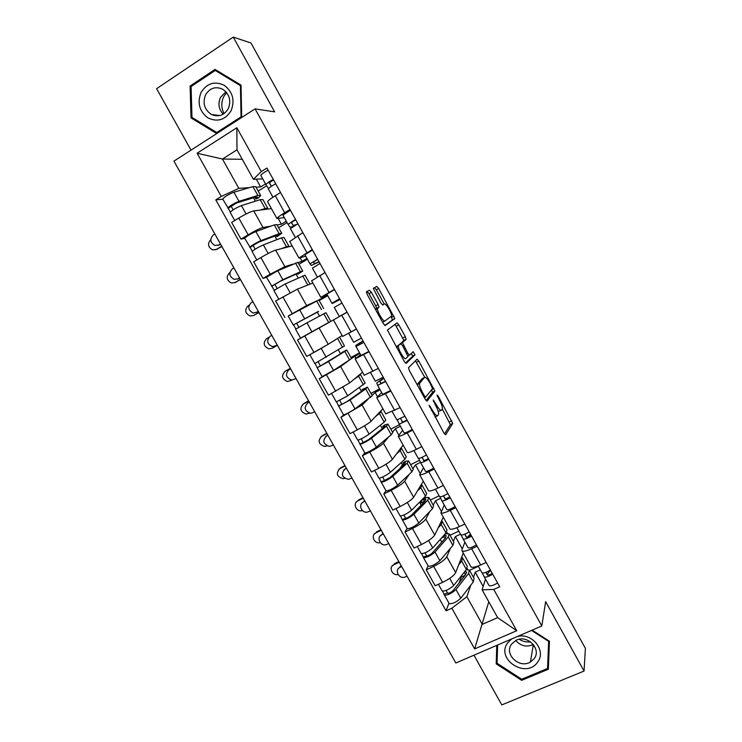 <?xml version="1.0" encoding="UTF-8"?>
<svg xmlns="http://www.w3.org/2000/svg" width="742" height="742" viewBox="0 0 742 742"><rect width="100%" height="100%" fill="white"/><g stroke="black" fill="none" stroke-linecap="round" stroke-linejoin="round"><path stroke-width="1.11" d="M429.08 405.243L443.939 433.04L445.682 434.803L452.722 423.404L438.197 396.135L436.982 395.013L439.394 400.077C441.434 403.889 442.436 406.783 442.408 408.731L441.629 410.159C440.59 410.836 438.763 408.935 436.148 404.464L433.133 399.947L435.554 405.262C437.632 409.148 438.652 412.098 438.615 414.119L437.799 415.631C436.723 416.336 434.84 414.407 432.159 409.844L429.08 405.243M371.38 292.329L369.451 290.205L366.455 291.754L367.216 294.528L383.252 323.484L385.163 325.543L394.827 318.578L378.67 288.471L376.825 286.403L373.291 288.406L380.832 302.912L382.705 304.971L384.337 303.97C385.738 302.699 392.054 313.189 391.59 316.009L384.977 320.952C383.577 322.408 377.001 311.621 377.483 308.635L379.014 307.04L378.132 304.526L371.38 292.329L368.997 293.665L367.067 291.55L366.344 291.921M255.072 108.87L274.623 111.866L233.248 37.1L250.972 42.999L585.392 648.369L584.047 671.046L545.63 601.632L541.818 625.979L255.072 108.87L173.934 161.135L455.82 663.005L541.818 625.979M408.508 367.689L409.361 370.62L425.24 399.289L427.03 401.134L434.877 391.09L418.813 361.076L417.078 359.202L408.508 367.689M404.297 361.484L387.426 330.069L396.998 322.891L398.788 324.857L405.308 336.636L406.115 339.372L402.442 342.618L407.757 353.164L409.556 355.093L413.155 351.727L415.01 354.843L406.152 363.432L404.297 361.484M473.952 655.195L501.796 704.9L584.047 671.046M233.248 37.1L156.608 88.678L191.028 150.125M470.734 566.415L471.012 566.934C472.413 567.825 475.631 567.166 480.668 564.95L486.177 562.427M450.357 548.403L446.814 556.732C444.996 559.718 440.618 562.937 433.671 566.378L442.612 582.359C449.559 578.946 453.918 575.69 455.671 572.601L463.268 553.022M442.612 582.359L435.183 585.763L426.26 569.819L428.088 565.868M477.152 546.205L471.662 548.755C466.635 551 463.444 551.723 462.09 550.907L461.941 549.692L464.919 542.152M449.995 535.279L458.788 531.133M433.671 566.378L426.26 569.819M460.485 534.194L455.393 536.587L453.371 541.335M449.643 528.573L449.893 529.009C451.182 529.705 454.327 528.907 459.344 526.616L464.826 524.028M407.117 528.406L405.076 532.005L414.045 548.023L421.447 544.526C428.384 541.048 432.799 537.885 434.701 535.028L443.317 517.211M455.755 507.713L450.283 510.338C445.283 512.666 442.158 513.52 440.915 512.898L444.254 505.024M430.369 500.062L439.125 495.804M429.831 511.461L425.787 519.075C423.83 521.83 419.388 524.956 412.459 528.462L405.076 532.005M440.655 498.318L435.471 500.822L433.189 505.126M428.459 490.527L428.653 490.889C429.831 491.389 432.92 490.453 437.901 488.088L443.364 485.416M386.035 490.759L383.781 493.987L392.796 510.097L400.17 506.498C407.089 502.955 411.569 499.876 413.619 497.27L423.274 481.224M434.255 469.027L428.802 471.727C423.83 474.129 420.77 475.121 419.638 474.695L423.497 467.72M410.641 464.678L419.49 460.253M409.232 474.314L404.668 481.243C402.563 483.738 398.046 486.78 391.136 490.351L383.781 493.987M420.501 462.377L415.455 464.891L412.914 468.749M407.154 452.295L407.312 452.574C408.388 452.87 411.402 451.804 416.355 449.355L421.799 446.619M364.851 452.917L362.374 455.783L371.445 471.968L378.782 468.276C385.692 464.668 390.236 461.682 392.425 459.317L403.129 445.061M412.635 430.137L407.21 432.911C402.266 435.387 399.279 436.519 398.25 436.305L402.628 430.221M390.83 429.117L399.521 424.656M388.595 436.964L383.428 443.206C381.184 445.46 376.602 448.409 369.702 452.045L362.374 455.783M400.383 426.196L395.347 428.783L392.537 432.187M385.747 413.86L400.114 407.618M367.522 387.296L372.196 395.681L355.001 408.861C350.131 412.042 346.328 414.073 343.592 414.954L340.866 417.384L349.983 433.653L357.282 429.859C364.183 426.186 368.793 423.292 371.13 421.178L382.891 408.731M390.904 391.053L376.75 397.712L381.657 392.546M370.926 393.399L379.579 388.817M367.995 399.335L362.096 404.984L340.866 417.384M380.154 389.856L375.137 392.499L372.067 395.449M364.229 375.239L378.318 368.412M322.223 376.621L319.245 378.791L328.409 395.143L349.732 382.844L362.55 372.224M369.071 351.764L355.14 358.915L360.575 354.667M350.92 357.505L359.545 352.821M347.905 361.178L340.643 366.567L319.245 378.791M359.833 353.331L351.495 358.525M342.609 336.414L356.41 329.003M333.446 319.969L297.514 339.994L306.724 356.429L328.214 344.307L342.118 335.542M347.108 312.261L333.418 319.923L342.628 336.451M327.129 294.565L320.841 297.338L334.392 289.38M318.875 299.926L327.584 295.381M288.582 315.814L306.594 305.583L316.018 301.243M327.751 295.696L319.19 300.556M325.042 272.555L311.64 280.819M312.864 283.027L297.412 289.13L275.672 301.002L284.928 317.52M305.778 256.203L298.943 258.03L312.252 249.562M298.006 262.547L302.059 261.286L307.002 258.401M266.508 277.276L263.02 278.417L270.199 274.206L284.863 266.656L292.895 264.143M307.466 259.246L298.943 264.226M302.857 232.645L289.742 241.512M292.19 245.908L275.634 250.119C272.629 251.111 267.714 253.588 260.878 257.557L253.718 261.805L263.02 278.417M284.316 217.638L276.933 218.519C277.332 217.582 279.92 215.653 284.715 212.722L290.001 209.532M277.072 224.984L281.394 224.195L286.319 221.246M244.721 238.358L241.002 239.1L248.143 234.797C254.96 230.781 259.923 228.36 263.02 227.525L271.09 226.06M287.089 222.619L278.593 227.72M280.55 192.53L275.273 195.758C270.496 198.726 267.936 200.72 267.584 201.741L267.723 201.991M271.414 208.604L253.745 210.913C250.583 211.637 245.593 214.021 238.776 218.055L231.652 222.415L241.002 239.1M278.296 218.621L281.394 224.195M300.158 257.882L302.059 261.286M321.917 296.939L322.622 298.201M354.834 356.049L355.993 358.117M375.137 392.499L377.455 396.664M395.347 428.783L398.816 435.016M415.455 464.891L420.074 473.173M435.471 500.822L441.212 511.136M455.393 536.587L462.247 548.904M470.799 585.15L466.876 596.707L482.309 624.356L497.632 617.632L482.142 589.834L485.472 579.094M480.334 569.847L475.214 572.184L473.452 577.378M488.783 601.753L474.63 648.916L451.841 608.227L466.876 596.707M475.214 572.184L483.181 586.486M482.142 589.834L493.755 589.445L516.72 630.719L474.63 648.916M262.751 178.887L253.402 179.286L236.995 149.828L222.461 159.048L238.822 188.338L221.292 196.445L215.783 199.867L446.072 610.814L451.841 608.227M221.292 196.445L197.103 153.232L236.865 127.717L261.267 171.578L253.402 179.286M493.755 589.445L499.709 586.774L266.944 168.044L261.267 171.578M496.76 645.382L496.212 663.867L521.663 680.331L548.347 669.219L549.46 641.246L532.135 630.144M190.1 86.016L191.009 117.885L216.581 133.495L241.669 117.329L241.039 85.107L215.032 69.405L190.1 86.016L191.492 86.276M242.263 159.289L222.461 159.048L197.103 153.232M238.822 188.338L249.414 187.652M256.027 187.225L260.637 186.919L265.534 183.905M256.315 179.165L260.637 186.919M469.575 570.31L478.358 566.294M448.956 603.144L446.072 610.814M222.813 199.236L215.783 199.867M266.666 185.788L258.151 191.037M402.47 464.844L401.199 462.572M382.269 428.644L380.349 425.194M361.456 391.331L359.397 387.63M340.541 353.823L338.333 349.881M324.44 324.968L329.689 321.898M319.487 316.083L317.214 312.02M298.219 277.972L296.077 274.123M276.859 239.666L274.837 236.039M255.387 201.175L253.653 198.068M516.72 630.719L497.632 617.632M236.995 149.828L236.865 127.717M548.069 664.693L548.533 664.498M497.186 659.749L496.212 663.867M521.867 679.18L521.663 680.331M193.143 118.117L191.009 117.885M435.09 417.078L437.326 415.863M438.207 411.411L441.193 410.382M444.523 433.977L450.366 424.591L442.343 409.065M424.749 377.251L415.446 360.816M426.066 400.541L432.465 392.499L431.649 389.726M424.405 395.838L425.658 397.137L432.558 388.604L430.091 383.243C427.513 378.828 425.676 376.871 424.572 377.381L419.434 383.577C419.397 385.562 420.408 388.483 422.458 392.323L424.405 395.838L423.571 396.265M422.523 378.457L424.572 377.381M417.069 384.532L422.207 378.624M400.086 344.232L403.861 340.42L395.087 324.291M405.429 363.098L412.626 356.234L411.42 353.35M398.686 345.642L398.435 346.264C397.925 349.315 404.557 360.306 405.837 358.562L407.989 356.41L402.646 345.8L400.819 343.834L396.256 346.959M398.491 345.095L400.819 343.834M396.274 346.941L398.435 345.123M377.789 307.967L375.387 309.293L376.621 308.366L375.749 305.852L368.997 293.665M384.245 304.025L376.352 289.77L374.506 287.71L373.3 288.332M384.764 325.45L392.407 320.071L391.238 316.667M398.176 568.864L400.643 566.211L400.059 567.305C394.197 569.745 398.779 579.27 404.78 577.137L407.033 576.144M467.757 569.606L467.117 568.455M462.887 558.42L467.219 566.183L466.375 569.531L453.705 585.466C449.337 589.389 445.478 591.235 442.158 590.994L442 590.715M461.561 557.428L462.563 557.836L461.682 561.1L458.723 564.727M464.844 571.461L466.384 571.878L465.735 574.531L453.074 590.576C450.978 592.468 449.133 593.35 447.528 593.22L446.146 590.437M460.94 576.367L461.32 577.044L459.168 582.85M465.484 574.846L464.112 572.379M466.254 569.689L469.408 570.125L468.592 573.501L455.987 589.547C451.628 593.489 447.769 595.325 444.43 595.065L442.631 591.198M469.76 570.746L474.064 578.463L473.285 581.913L460.81 598.182C456.469 602.152 452.62 603.988 449.253 603.663L449.086 603.376M465.123 575.31L461.32 577.044M447.751 593.312L447.491 592.839L444.347 594.259M400.059 567.305L401.654 566.554M401.283 565.905L400.643 566.211M391.989 566.229L393.779 564.764C388.242 567.064 392.258 576.144 398.083 574.484M485.945 572.314L487.42 575.087C488.422 575.365 490.017 574.762 492.206 573.278M487.726 575.198L487.67 575.106C487.253 574.085 488.236 572.527 490.629 570.44M482.198 572.935L484.266 576.924C485.769 577.545 488.588 576.636 492.725 574.206M484.155 576.775L489.117 585.642C490.647 586.301 493.476 585.419 497.594 582.989M481.975 572.796L478.182 565.988L481.975 572.796C483.469 573.399 486.279 572.49 490.416 570.06M398.853 561.583L394.373 563.697M393.779 564.764L399.205 562.213M380.089 536.021L381.75 534.722C376.138 537.106 380.145 546.353 386.072 544.721L388.743 543.58M447.649 533.526L447.213 532.747L445.404 533.609M442.612 522.025L447.009 529.927L445.988 532.951L432.725 547.921C428.245 551.686 424.405 553.569 421.196 553.569L421.066 553.328M441.369 521.227L442.334 521.533L441.267 524.483L438.132 527.924M443.735 535.492L446.183 535.631L445.385 538.033L432.132 553.115C429.98 554.933 428.143 555.832 426.604 555.823L425.092 552.818M440.294 539.378L441.629 541.762L441.1 542.903M445.126 538.34L443.614 535.631M444.022 535.168L445.84 533.758L449.216 533.888L448.214 536.939L435.016 552.02C430.546 555.804 426.706 557.678 423.487 557.65L421.651 553.717M449.513 534.416L453.881 542.263L452.926 545.398L439.858 560.692C435.424 564.514 431.575 566.387 428.329 566.304L428.19 566.053M442.445 541.372L441.629 541.762M444.263 536.791L441.369 538.163M447.213 532.747L446.842 533.591M426.817 555.888L423.459 556.945M381.75 534.722L383.336 533.952M383.03 533.396L382.38 533.711M361.975 503.02L363.367 501.991C357.996 504.337 361.475 513.297 367.29 512.128L370.379 510.886M423.478 499.524L421.948 500.275L420.185 503.345L421.196 505.163M422.226 485.463L426.696 493.486L425.491 496.185L411.634 510.181C407.043 513.789 403.212 515.709 400.142 515.95L400.031 515.755M421.076 484.869L422.003 485.055L420.751 487.679L417.412 490.954M424.656 501.638L423.357 499.31L425.871 499.208L424.934 501.36L411.077 515.477C408.888 517.211 407.043 518.129 405.568 518.231L403.936 515.013M423.357 499.31L425.685 497.604L428.922 497.465L427.735 500.201L413.934 514.308C409.361 517.925 405.531 519.845 402.442 520.059L400.559 516.042M429.164 497.901L433.606 505.886L432.465 508.697L418.803 523.027C414.259 526.69 410.428 528.592 407.312 528.749L407.191 528.545M424.452 501.277L420.185 503.345M405.763 518.278L402.461 519.446M363.367 501.991L364.943 501.212M364.693 500.757L364.053 501.073M511.581 639.001L507.723 642.804C495.239 659.23 526.328 679.338 537.644 662.068C546.641 650.762 532.172 632.462 517.406 636.488M534.175 658.673C541.855 649.018 527.256 634.224 516.08 640.318L511.563 644.121C503.762 654.129 519.344 668.978 530.4 662.04L534.175 658.673M531.532 630.412L548.644 641.385L547.568 668.468L521.737 679.236L497.084 663.292L497.622 645.002M549.089 641.014L547.568 668.468M548.728 640.782L548.644 641.385M530.604 641.876C526.542 642.312 522.73 641.45 519.168 639.298M515.746 640.494C520.782 646.106 526.653 647.441 533.331 644.473M224.065 113.628C221.19 108.035 221.06 102.396 223.685 96.701L226.616 92.564M231.068 110.808C235.084 100.374 232.803 91.869 224.205 85.284C214.559 80.832 206.823 83.262 200.999 92.546C197.094 102.934 199.394 111.383 207.89 117.885C217.415 122.374 225.141 120.009 231.068 110.808M228.258 108.703C231.374 100.606 229.528 94.113 222.721 89.235C215.523 86.091 209.8 87.983 205.534 94.911C202.436 103.24 204.43 109.779 211.516 114.509C218.519 117.347 224.103 115.409 228.258 108.703M225.93 91.776L220.457 97.434C217.823 103.676 218.742 109.26 223.221 114.175M191.983 117.403L191.102 86.536L215.254 70.453L240.436 85.664L241.048 116.865L216.747 132.521L191.983 117.403M217.749 71.037L215.254 70.453M241.057 85.794L240.436 85.664M241.66 116.939L241.048 116.865M217.944 132.614L216.747 132.521M374.283 534.092L375.851 532.867C370.36 535.214 374.32 544.294 380.117 542.652L380.256 542.615M464.752 534.175L466.338 537.18C467.284 537.366 468.87 536.726 471.077 535.27M467.516 537.106L470.419 534.082M461.107 534.982L463.166 539.007C464.585 539.471 467.367 538.488 471.513 536.067M463.064 538.877L468.044 547.772C469.482 548.273 472.274 547.308 476.42 544.888M456.849 527.71L460.865 534.861C462.266 535.307 465.048 534.314 469.204 531.893M380.961 529.723L376.491 531.884M375.851 532.867L381.258 530.261M356.54 501.796L357.848 500.841C352.58 503.141 356.039 511.952 361.734 510.756L362.467 510.579M443.466 495.841L445.135 499.078L449.837 497.066M439.923 496.834L441.963 500.906C443.289 501.202 446.035 500.136 450.208 497.724M441.87 500.804L446.86 509.717C448.214 510.051 450.969 509.003 455.134 506.591M435.433 489.228L439.644 496.741C440.961 497.019 443.707 495.953 447.88 493.532M362.986 497.724L358.534 499.941M357.848 500.841L363.237 498.17M343.824 469.862L344.9 469.13C340.661 474.064 341.849 477.477 348.443 479.369L351.931 478.033M403.769 464.195L402.238 464.956L400.485 468.044M401.747 448.706L406.291 456.868L404.9 459.242L390.431 472.255C385.738 475.705 381.926 477.663 378.977 478.145L378.884 477.987M400.68 448.335L401.57 448.391L400.133 450.691L396.553 453.826M404.093 464.77L403.064 462.915L405.466 462.609L404.381 464.511L389.921 477.635L384.43 480.454L382.668 477.013M403.064 462.915L405.429 461.274L408.527 460.865L407.154 463.277L392.75 476.401C388.066 479.861 384.245 481.818 381.286 482.272L379.366 478.191M408.721 461.218L413.238 469.324L411.912 471.819L397.647 485.166C392.991 488.663 389.17 490.61 386.174 491.009L386.081 490.842M401.515 467.108L400.3 467.71M384.616 480.482L381.36 481.753M344.9 469.13L346.477 468.323M346.273 467.961L345.633 468.285M325.655 436.556L326.35 436.111C322.176 440.878 323.243 444.319 329.531 446.434L333.399 445.042M381.165 411.782L385.784 420.074L384.208 422.124L369.126 434.135C364.331 437.418 360.519 439.422 357.7 440.145L357.635 440.034M380.145 411.634L381.045 411.55L379.412 413.526L375.489 416.568M383.428 427.717L382.668 426.353L384.959 425.825L383.725 427.475L368.663 439.616L363.181 442.492L361.298 438.819M382.668 426.353L385.07 424.767L388.029 424.09L386.461 426.177L371.454 438.299C366.669 441.601 362.857 443.605 360.028 444.3L358.061 440.136M388.168 424.35L392.768 432.595L391.247 434.756L376.38 447.111C371.612 450.45 367.8 452.435 364.943 453.084L364.869 452.954M363.348 442.482L360.158 443.874M326.35 436.111L327.918 435.294M327.778 435.035L327.139 435.359M307.448 403.11L307.717 402.952C303.617 407.562 304.563 411.022 310.564 413.34L314.784 411.912M360.482 374.673L365.185 383.095L347.71 395.829L336.274 401.886M359.434 374.812L360.417 374.534L358.59 376.175L354.008 379.301M362.652 390.478L362.17 389.606L364.35 388.873L362.968 390.255L347.293 401.394L341.821 404.325L339.817 400.43M362.17 389.606L367.429 387.129L365.676 388.891L350.057 400.012L338.658 406.134L336.645 401.895M341.979 404.297L338.834 405.8M307.717 402.952L309.284 402.108M309.191 401.951L308.561 402.294M338.769 469.352L339.762 468.675C335.634 473.544 336.803 476.883 343.286 478.692L344.724 478.349M422.068 457.295L423.84 460.782L428.496 458.667M418.646 458.463L420.649 462.6C421.883 462.73 424.6 461.598 428.783 459.187M420.566 462.526L425.574 471.458C426.835 471.624 429.553 470.511 433.736 468.1M413.897 450.542L418.312 458.417C419.545 458.528 422.254 457.387 426.446 454.976M344.937 465.596L340.504 467.859M339.762 468.675L345.132 465.939M320.961 436.769L321.601 436.37C317.53 441.063 318.587 444.43 324.783 446.471L327.018 445.886M400.717 418.479L402.424 422.281L407.033 420.065M397.916 419.694L397.554 420.454L399.224 424.109L407.256 420.454M399.159 424.053L404.177 433.003C405.345 433.013 408.035 431.816 412.227 429.414M392.258 411.662L396.877 419.898L404.9 416.225M326.814 433.319L322.39 435.637M321.601 436.37L326.953 433.569M303.135 404.056L303.367 403.926C299.351 408.471 300.306 411.856 306.223 414.092L309.405 413.164M383.818 378.29L379.858 381.277L380.878 383.586L385.469 381.277M383.679 378.04L376.723 383.02L377.641 385.386L385.608 381.518M377.641 385.386L382.668 394.364L390.617 390.524M370.508 372.567L375.331 381.184L383.243 377.261M308.607 400.912L304.201 403.277M303.367 403.926L308.691 401.06M289.399 369.405L289.009 369.646C284.974 374.107 285.818 377.585 291.55 380.08L296.095 378.633M314.812 351.968L316.259 351.161M333.177 341.181L336.395 339.15M339.706 337.378L344.474 345.939L314.812 363.552M337.786 338.269L329.81 343.305M322.037 347.915L309.943 354.657M341.784 353.053L320.358 365.973L318.225 361.846M341.58 352.673L346.737 349.992L344.789 351.42L328.539 361.521L317.177 367.772L315.127 363.459M346.774 350.066L351.522 358.581L333.52 370.425L322.121 376.593M320.507 365.917L317.418 367.54M289.009 369.646L290.567 368.793M290.539 368.737L289.909 369.08M285.457 371.083L285.049 371.343C281.097 375.749 281.951 379.153 287.608 381.555L292.033 380.108M363.079 340.995L358.924 343.648L359.258 344.705L363.793 342.275M363.023 340.884L355.789 345.401L356.002 346.514L363.858 342.387M361.048 355.511L356.039 346.523L361.011 355.501L368.885 351.43M348.638 333.279L353.637 342.266L361.475 338.102M348.74 333.232L356.438 329.04M290.326 368.366L285.939 370.777M285.049 371.343L290.354 368.412M271.767 335.319L270.218 336.191C266.248 340.532 266.999 344.019 272.472 346.662L277.322 345.206L275.764 346.078M318.522 311.334L293.229 324.996L288.239 316.092M318.615 311.51L293.229 324.996M323.642 308.561L318.847 299.953L288.23 316.064M298.896 327.296L296.559 323.132M329.708 321.917L325.664 324.133M325.664 324.152L300.575 338.129L324.402 324.894M330.747 321.305L325.942 312.67L306.928 322.844L295.585 329.216L300.575 338.129M295.863 329.04L293.535 324.875M268.771 337.415L266.656 338.612C262.77 342.897 263.531 346.31 268.938 348.861L272.091 348.276L277.378 345.308L272.091 348.276M347.043 312.141L339.289 316.482L347.043 312.141M339.289 316.482L334.262 307.448L341.988 303.042M339.975 299.416L335.597 301.697L335.143 301.354L339.623 298.794M340.003 299.471L332.444 303.459L331.887 303.181L339.595 298.748M331.887 303.181L326.851 294.129L334.531 289.63M258.522 311.742L256.825 312.567M252.883 301.697L251.334 302.597C247.438 306.826 248.116 310.323 253.347 313.078L258.457 311.621M297.431 273.52L297.811 274.206L299.638 272.796L297.774 273.362L280.161 281.32L271.878 286.199L266.536 277.313M297.811 274.206L302.755 271.071L300.399 271.776L282.823 279.715L271.516 286.227M302.68 270.941L297.913 262.38L277.786 270.709L266.489 277.248M277.091 288.341L274.855 284.334M309.813 283.741L305.036 275.171L285.197 283.963L273.919 290.512M308.95 284.576L302.05 287.302M274.132 290.233L271.878 286.199M258.967 312.54L253.569 315.489M249.117 305.203L248.18 305.75C244.359 309.924 245.045 313.347 250.221 316.018L253.634 315.452L258.902 312.419M312.41 268.131L317.353 277.007L312.41 268.131L320.006 263.503M319.023 261.731L314.441 263.679L313.282 262.056L317.715 259.375M319.134 261.926L311.288 265.45L310.017 263.883L317.604 259.181M310.017 263.883L304.962 254.738L312.512 250.017M239.638 278.129L237.412 279.103M233.915 267.927L232.376 268.845C228.555 272.982 229.148 276.478 234.157 279.354L237.978 278.816L239.518 277.898M276.228 235.511L276.905 236.717L278.612 235.084L276.59 235.372L258.337 242.3L250.11 247.327L244.712 238.34M276.905 236.717L281.737 233.359L279.178 233.721L260.961 240.612C255.61 243.051 251.853 245.268 249.702 247.253M281.608 233.136L276.877 224.631L274.271 224.909L255.907 231.56C250.527 233.962 246.771 236.179 244.647 238.228M255.174 249.182L253.031 245.342M288.777 246.001L284.028 237.477L281.496 237.876L263.354 244.879C258.012 247.336 254.256 249.553 252.085 251.51L252.141 251.603M288.286 246.9L288.888 246.196L286.403 246.669L281.598 248.607M252.299 251.223L250.11 247.327M240.473 279.604L234.593 282.748M229.872 272.592L229.621 272.741C225.874 276.822 226.477 280.253 231.439 283.027L235.103 282.489L240.352 279.391M295.186 237.236L290.428 228.629L297.913 223.75M296.531 224.511L293.183 225.457L291.3 222.554L295.687 219.743M293.248 226.458L290.029 227.238L288.026 224.316L295.492 219.409M288.035 224.39L282.934 215.171L290.372 210.199M220.671 244.359L217.925 245.426M214.865 234.008L213.334 234.945C209.578 238.998 210.097 242.504 214.911 245.463L218.955 244.953L220.485 244.025M254.821 197.353L251.473 198.392M254.933 197.316L255.888 199.032L257.483 197.186L255.304 197.205L236.401 203.067L228.239 208.252L222.776 199.162M255.888 199.032L258.559 197.836L260.618 195.461L257.864 195.471L238.998 201.305C233.526 203.577 229.788 205.831 227.766 208.075M260.442 195.137L255.73 186.687L252.92 186.622L233.915 192.206C228.415 194.432 224.678 196.704 222.683 199.004M233.155 209.819L231.096 206.155M267.639 208.066L262.928 199.598L260.192 199.654L241.4 205.599C235.937 207.89 232.19 210.134 230.159 212.351L230.243 212.5M267.343 209.142L267.806 208.354L265.117 208.493L260.47 210.032M230.345 212.008L228.239 208.252M221.895 246.53L215.532 249.822M210.765 239.722C207.324 243.766 207.936 247.16 212.611 249.887L216.488 249.377L221.719 246.214M272.926 197.242L268.335 188.932C268.929 187.856 271.377 186.14 275.699 183.793M271.368 186.325L269.207 182.792L273.538 179.916M268.502 188.598L265.924 184.591C266.499 183.497 268.956 181.781 273.269 179.425M265.942 184.693L260.804 175.39C261.36 174.259 263.8 172.515 268.122 170.168M260.878 257.557L270.199 274.206M282.869 296.856L292.135 313.421M304.739 335.959L313.968 352.431M326.508 374.849L335.681 391.247M348.156 413.544L357.282 429.859M369.702 452.045L378.782 468.276M391.136 490.351L400.17 506.498M412.459 528.462L421.447 544.526M238.776 218.055L248.143 234.797M253.745 210.913L263.02 227.525M275.634 250.119L284.863 266.656M297.551 235.798L306.938 252.679M297.412 289.13L306.594 305.583M319.709 275.634L329.049 292.422M319.088 327.945L328.214 344.307M341.756 315.257L351.049 331.962M340.643 366.567L349.732 382.844M363.682 354.676L372.929 371.297M362.096 404.984L371.13 421.178M385.506 393.9L394.698 410.428M383.428 443.206L392.425 459.317M407.21 432.911L416.355 449.355M404.668 481.243L413.619 497.27M428.802 471.727L437.901 488.088M425.787 519.075L434.701 535.028M450.283 510.338L459.344 526.616M446.814 556.732L455.671 572.601M471.662 548.755L480.668 564.95M275.273 195.758L284.715 212.722M431.325 410.28L432.159 409.844M433.56 401.626L434.348 401.218M435.35 404.872L436.148 404.464M437.446 396.525L438.197 396.135M449.42 421.855L451.767 420.668M450.311 424.758L452.666 423.571M429.497 406.95L430.323 406.523M416.485 362.309L418.813 361.076M431.77 389.569L433.949 388.437M432.465 392.499L434.812 391.275M424.405 397.786L425.574 397.174M417.254 384.161L419.675 382.891M421.623 392.759L422.458 392.323M396.469 326.128L398.788 324.857M402.98 337.898L405.308 336.636M403.778 340.634L406.115 339.372M400.161 343.676L402.535 342.396M402.554 345.624L403.351 345.197M406.959 353.591L407.757 353.164M407.952 355.947L409.491 355.13M412.626 356.234L414.963 354.991M375.749 305.852L378.132 304.526M376.509 308.607L378.902 307.281M382.584 322.269L384.903 320.998M382.529 304.981L384.337 303.97M374.506 287.71L376.825 286.403M376.352 289.77L378.67 288.471M391.628 317.372L393.946 316.101M392.407 320.071L394.735 318.791M367.067 291.55L369.451 290.205M466.375 569.531L461.682 561.1M453.705 585.466L449.726 578.352M473.285 581.913L468.592 573.501M460.81 598.182L455.987 589.547M486.093 572.268L487.67 575.106M445.988 532.951L441.267 524.483M432.725 547.921L428.579 540.51M452.926 545.398L448.214 536.939M439.858 560.692L435.016 552.02M425.491 496.185L420.751 487.679M411.634 510.181L407.321 502.473M432.465 508.697L427.735 500.201M418.803 523.027L413.934 514.308M534.416 646.022L532.988 646.625M464.882 534.129L466.625 537.264M443.558 495.795L445.413 499.125M404.9 459.242L400.133 450.691M390.431 472.255L385.961 464.251M411.912 471.819L407.154 463.277M397.647 485.166L392.75 476.401M384.208 422.124L379.412 413.526M369.126 434.135L364.48 425.825M391.247 434.756L386.461 426.177M376.38 447.111L371.454 438.299M363.404 384.81L358.59 376.175M347.71 395.829L342.897 387.203M370.49 397.508L365.676 388.891M355.001 408.861L350.057 400.012M422.124 457.267L424.09 460.801M400.689 418.72L402.665 422.272M379.858 381.277L381.119 383.549M342.507 347.321L337.666 338.64M326.192 357.319L321.212 348.406M349.621 360.083L344.789 351.42M333.52 370.425L328.539 361.521M358.924 343.648L359.471 344.631M321.499 309.646L316.639 300.918M304.563 318.615L299.555 309.655M328.65 322.464L323.8 313.755M311.918 331.785L306.928 322.844M335.328 301.224L335.597 301.697M256.908 312.521L257.901 312.104M300.399 271.776L295.511 263.011M282.823 279.715L277.786 270.709M307.578 284.659L302.699 275.913M290.131 292.802L285.197 283.963M253.634 315.452L254.608 315.044M313.449 261.88L314.441 263.679M237.978 278.816L239.017 278.491M279.178 233.721L274.271 224.909M260.961 240.612L255.907 231.56M286.403 246.669L281.496 237.876M268.168 253.495L263.354 244.879M235.103 282.489L236.132 282.164M291.448 222.331L293.183 225.457M218.955 244.953L220.059 244.73M257.864 195.471L252.92 186.622M238.998 201.305L233.915 192.206M265.117 208.493L260.192 199.654M246.084 213.993L241.4 205.599M216.488 249.377L217.573 249.145M269.327 182.569L271.405 186.307M267.584 201.741L276.933 218.519M462.09 550.907L471.012 566.934M440.915 512.898L449.893 529.009M419.638 474.695L428.653 490.889M398.25 436.305L407.312 452.574M376.75 397.712L385.859 414.064M355.14 358.915L364.294 375.35M311.584 280.736L320.841 297.338M289.64 241.335L298.943 258.03M450.366 424.591L452.722 423.404M432.53 392.314L434.877 391.09M417.19 384.755L419.434 383.577M403.861 340.42L406.199 339.159M400.068 343.898L402.442 342.618M412.673 356.095L415.01 354.843M396.46 347.33L398.435 346.264M376.621 308.366L379.014 307.04M375.6 309.674L377.483 308.635M392.499 319.848L394.827 318.578M442.158 590.994L438.401 584.288M466.662 572.36L466.384 571.878M449.253 603.663L444.43 595.065M484.266 576.924L489.117 585.642M421.196 553.569L417.254 546.511M428.329 566.304L423.487 557.65M400.142 515.95L395.987 508.539M407.312 528.749L402.442 520.059M534.463 646.096L532.979 646.718M533.35 644.492L530.4 662.04M219.901 115.539L211.516 114.509M463.166 539.007L468.044 547.772M456.877 527.701L460.865 534.861M441.963 500.906L446.86 509.717M435.452 489.219L439.644 496.741M378.977 478.145L374.617 470.372M386.174 491.009L381.286 482.272M357.7 440.145L353.146 432.011M364.943 453.084L360.028 444.3M336.321 401.96L331.553 393.455M343.592 414.954L338.658 406.134M420.649 462.6L425.574 471.458M413.925 450.533L418.312 458.417M399.224 424.109L404.177 433.003M392.286 411.643L396.877 419.898M377.687 385.413L382.668 394.364M370.536 372.558L375.331 381.184M314.831 363.58L309.859 354.704M322.139 376.639L317.177 367.772M348.666 333.269L353.674 342.266M334.28 307.429L339.317 316.463M326.87 294.101L331.906 303.153M278.788 299.212L273.891 290.456M304.962 254.738L310.026 263.837M256.815 259.969L252.085 251.51M290.428 228.629L295.214 237.217M282.934 215.171L288.026 224.316M234.732 220.522L230.159 212.351M268.335 188.932L272.954 197.224M260.804 175.39L265.924 184.591"/></g></svg>

